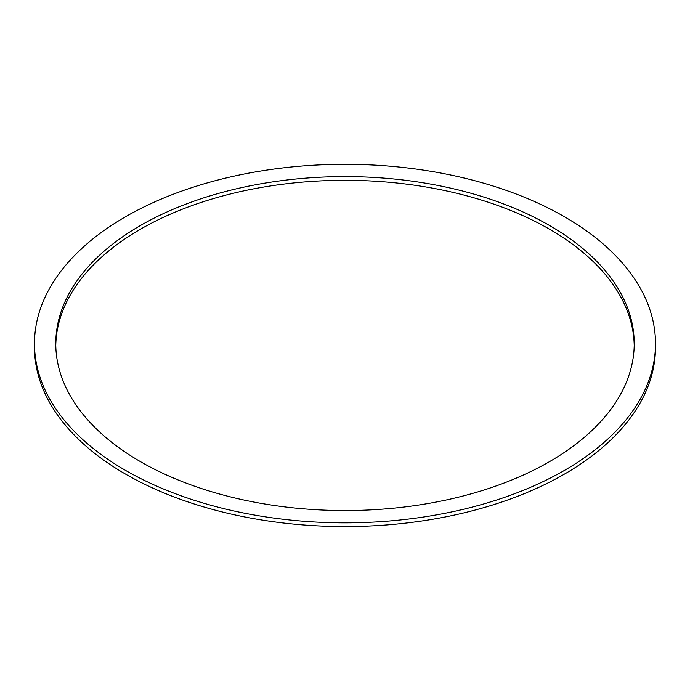 <?xml version="1.0" encoding="UTF-8"?>
<svg xmlns="http://www.w3.org/2000/svg" width="690" height="690" viewBox="0 0 690 690"><rect width="100%" height="100%" fill="white"/><g stroke="black" fill="none" stroke-linecap="round" stroke-linejoin="round"><path stroke-width="1.03" d="M140.484 461.653A289.231 166.989 180 0 1 55.769 343.577A289.231 166.989 180 0 1 345 176.588A289.231 166.989 180 0 1 634.231 343.577A289.231 166.989 180 0 1 455.685 497.844A289.231 166.989 180 0 1 140.484 461.653M634.214 345.431A289.231 166.989 0 0 0 345 180.306A289.231 166.989 0 0 0 55.787 345.431M125.442 470.33A310.5 179.262 0 0 0 463.827 509.194A310.5 179.262 0 0 0 655.5 343.577A310.5 179.262 0 0 0 345 164.306A310.5 179.262 0 0 0 34.5 343.577A310.5 179.262 0 0 0 125.442 470.33M655.5 343.577L655.5 347.286A310.5 179.262 180 0 1 463.827 512.911A310.5 179.262 180 0 1 125.442 474.047A310.5 179.262 180 0 1 34.5 347.286L34.5 343.577"/></g></svg>
